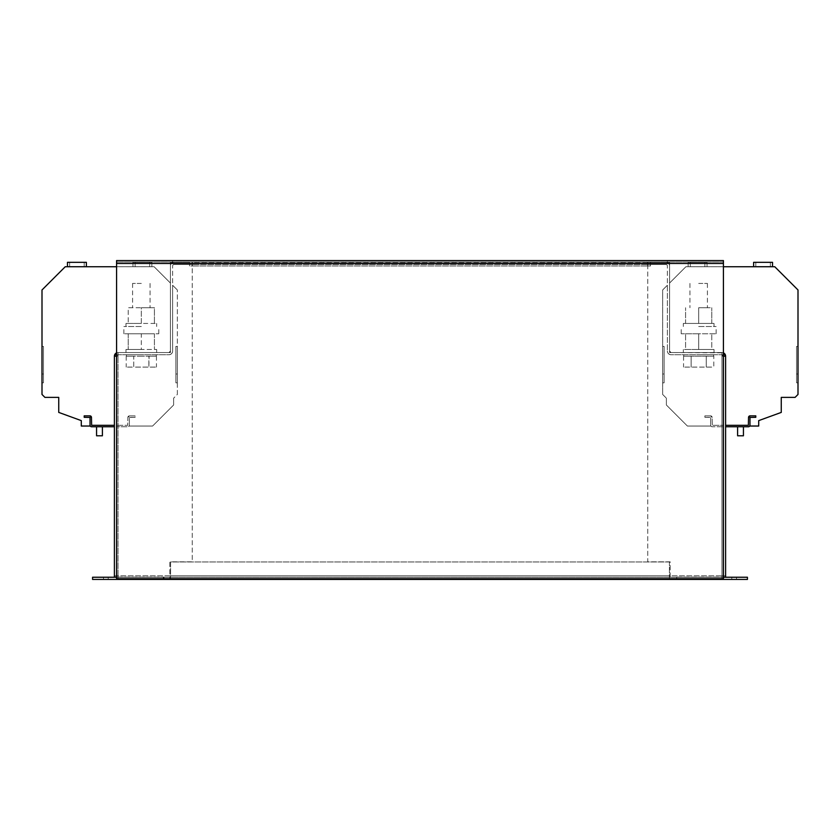 <?xml version="1.0" encoding="UTF-8"?>
<svg xmlns="http://www.w3.org/2000/svg" width="840" height="840" viewBox="0 0 840 840"><rect width="100%" height="100%" fill="white"/><g stroke="black" fill="none" stroke-linecap="round" stroke-linejoin="round"><path stroke-width="0.63" stroke-dasharray="4.2 3.15" d="M755.8 266.69L770.353 266.69L755.8 266.69L770.353 266.69L755.8 266.69L770.353 266.69L755.8 266.69L755.8 262.322L770.353 262.322L755.8 262.322L770.353 262.322L755.8 262.322L755.8 266.69L755.8 262.322M770.353 266.69L770.353 262.322M84.2 266.69L69.647 266.69L84.2 266.69L69.647 266.69L84.2 266.69L69.647 266.69L84.2 266.69L84.2 262.322L69.647 262.322L84.2 262.322L69.647 262.322L84.2 262.322L84.2 266.69L84.2 262.322M69.647 266.69L69.647 262.322M698.681 283.427L707.417 283.427L698.681 283.427M698.681 307.724L711.774 307.724L698.681 307.724L707.417 307.724L698.681 307.724L698.681 323.442L714.032 323.442L685.587 323.442L685.587 307.724L685.587 323.442L698.681 323.442L698.681 307.724M698.681 352.548L714.032 352.548L698.681 352.548M698.681 349.493L714.032 349.493L698.681 349.493L698.681 333.774L716.142 333.774L681.219 333.774L698.681 333.774L698.681 349.493L685.587 349.493L685.587 333.774L685.587 349.493L711.774 349.493L711.774 333.774L711.774 349.493L683.329 349.493L698.681 349.493M698.681 326.498L716.142 326.498L698.681 326.498M713.8 356.192L683.561 356.192L713.8 356.192L713.8 367.101L683.561 367.101L713.8 367.101M698.681 354.732L713.601 354.732L698.681 354.732M141.32 283.427L132.584 283.427L141.32 283.427M141.32 307.724L150.055 307.724L141.32 307.724L141.32 323.442L125.969 323.442L156.671 323.442L141.32 323.442L141.32 307.724L154.413 307.724L154.413 323.442L154.413 307.724L128.226 307.724L128.226 323.442L128.226 307.724L141.32 307.724M141.32 349.493L125.969 349.493L156.671 349.493L141.32 349.493L141.32 333.774L123.858 333.774L154.413 333.774L154.413 349.493L154.413 333.774L141.32 333.774L141.32 349.493M141.32 352.548L125.969 352.548L141.32 352.548M141.32 326.498L123.858 326.498L141.32 326.498M141.32 354.732L126.399 354.732L141.32 354.732M141.32 356.192L126.399 356.192L134.18 356.192L126.41 356.192L133.76 356.192L133.76 367.101L156.44 367.101L126.2 367.101L133.76 367.101L133.76 356.192L148.88 356.192L148.88 367.101L149.09 356.192L141.32 356.192M99.477 426.762L102.396 426.762L99.477 426.762M96.569 426.762L96.569 435.792L102.396 435.792L99.477 435.792L102.396 435.792L102.396 426.762M132.951 262.322L151.872 262.322L132.951 262.322L151.872 262.322L132.951 262.322L151.872 262.322L132.951 262.322L132.951 266.721L151.872 266.721L132.951 266.721L151.872 266.721L132.951 266.721L151.872 266.721L132.951 266.721L132.951 262.322L132.951 266.721M151.872 262.322L151.872 266.721M86.383 262.322L67.463 262.322L67.463 266.721L86.383 266.721L86.383 263.959L86.383 266.721L67.463 266.721L86.383 266.721L86.383 263.959L86.383 266.721L67.463 266.721L67.463 262.322L86.383 262.322M86.383 266.69L67.463 266.721M740.523 426.762L737.604 426.762L740.523 426.762M737.604 426.762L737.604 435.792L743.432 435.792L740.523 435.792L743.432 435.792L743.432 426.762M707.049 262.322L688.128 262.322L707.049 262.322L688.128 262.322L707.049 262.322L688.128 262.322L707.049 262.322L707.049 266.721L688.128 266.721L707.049 266.721L688.128 266.721L707.049 266.721L688.128 266.721L707.049 266.721L707.049 262.322L707.049 266.721M688.128 262.322L688.128 266.721M772.538 266.721L772.538 262.322L753.617 262.322L772.538 262.322L753.617 262.322L772.538 262.322L772.538 266.721L753.617 266.721L753.617 263.959L753.617 266.721L772.538 266.721L753.617 266.721L753.617 263.959L753.617 266.721L772.538 266.721L753.617 266.721M753.617 262.322L753.617 263.959L753.617 262.322M723.419 356.192L721.959 354.732L671.034 354.732L721.959 354.732A1.46 1.46 0 0 1 723.419 356.192L725.602 356.192L721.959 356.192L721.959 352.548L669.575 352.548L721.959 352.548L721.959 356.192L723.419 356.192L723.419 426.762L723.419 356.192L721.959 356.192L721.959 577.091L723.419 577.091L675.98 577.091L675.98 578.697L670.163 578.697L670.163 561.813L647.745 561.813L647.745 263.781L669.575 263.781L669.575 352.548L721.959 352.548L721.959 577.091L675.98 577.091L675.98 578.991L670.163 578.991L670.163 561.813L647.745 561.813L647.745 263.781L669.575 263.781L669.575 352.548L669.575 262.322L650.506 262.322L650.506 265.965L650.506 262.322L669.575 262.322L669.575 352.548L721.959 352.548L721.959 356.192L723.419 356.192L721.959 354.732A1.46 1.46 0 0 1 723.419 356.192L723.419 577.091L723.419 356.192L725.602 356.192L725.602 426.762L748.377 426.762A1.596 1.596 0 0 0 749.973 425.166L749.721 426.038L758.709 426.038L758.709 420.609L781.263 412.398L781.263 397.373L795.091 397.373L798 394.464L798 289.968L774.753 266.721L685.902 266.721L669.575 283.059L669.575 351.099A1.46 1.46 0 0 0 671.034 352.548L721.959 352.548A3.633 3.633 0 0 1 723.419 352.853L671.034 352.548L669.575 351.099L669.575 283.059L685.902 266.732L723.419 266.732M798 394.464L795.091 397.373L781.263 397.373L795.091 397.373L781.263 397.373L781.263 412.398L758.709 420.62L781.263 412.409L781.263 397.373L795.091 397.373L798 394.464L798 289.968L774.753 266.721L685.902 266.721L669.575 283.059L685.902 266.732L774.753 266.721L685.902 266.721L669.575 283.059L685.902 266.721L774.753 266.721L798 289.968L774.753 266.721M798 374.01L798 346.437L798 382.83L798 346.437L798 382.83L798 346.437L798 374.01L796.541 374.01L798 374.01L796.541 374.01L796.541 382.83L798 382.83L796.541 382.83L796.541 346.437L798 346.437L796.541 346.437L796.541 374.01L798 374.01L796.541 374.01L796.541 382.83L796.541 346.437L798 346.437L796.541 346.437L796.541 374.01L798 374.01M798 394.454L795.091 397.373L798 394.454L798 289.968L774.753 266.732M725.602 426.762L725.602 575.788L118.041 575.788L118.041 579.422L118.041 577.238L721.959 577.238L721.959 579.422L92.568 579.422L92.568 577.238L92.568 579.422L92.568 577.238L118.041 577.238L118.041 575.788L116.582 575.788L116.582 577.091L116.582 356.192L114.398 356.192L114.398 426.762L91.623 426.762A1.596 1.596 0 0 1 90.027 425.166L90.279 426.038L81.291 426.038L81.291 420.609L58.737 412.398L58.737 397.373L44.909 397.373L42 394.464L42 289.968L65.247 266.721L154.098 266.732L170.425 283.059L170.425 351.099A1.46 1.46 0 0 1 168.966 352.548L118.041 352.548A3.633 3.633 0 0 0 114.398 356.192C114.629 353.997 115.847 352.779 118.041 352.548L170.425 352.548L170.425 262.322L189.494 262.322L189.494 265.965L189.494 262.322L170.425 262.322L170.425 352.548L118.041 352.548L170.425 352.548L118.041 352.548L168.966 352.548L118.041 352.548L118.041 356.192L118.041 352.548L118.041 356.192L116.582 356.192L118.041 354.732A1.46 1.46 0 0 0 116.582 356.192L114.398 356.192L118.041 356.192L118.041 352.548A3.633 3.633 0 0 0 116.582 352.853L118.041 352.548L118.041 354.732L168.966 354.732L118.041 354.732L118.041 352.548L168.966 352.548L170.425 351.099L170.425 265.965L170.425 351.099L170.425 283.059L154.098 266.721L65.247 266.721L42 289.968L65.247 266.721L116.582 266.732M42 374.01L42 346.437L42 382.83L42 346.437L42 382.83L42 346.437L42 374.01L43.46 374.01L42 374.01L43.46 374.01L43.46 382.83L42 382.83L43.46 382.83L43.46 346.437L42 346.437L43.46 346.437L43.46 374.01L42 374.01L43.46 374.01L43.46 382.83L43.46 346.437L42 346.437L43.46 346.437L43.46 374.01L42 374.01M42 394.464L44.909 397.373L42 394.454L44.909 397.373L58.737 397.373L44.909 397.373L58.737 397.373L58.737 412.409L81.291 420.62L58.737 412.409L81.291 420.62L58.737 412.409L58.737 397.373L44.909 397.373L42 394.454L42 289.968L65.247 266.732M42 394.454L42 289.968L65.247 266.721L154.098 266.721L170.425 283.059L154.098 266.721L65.247 266.721M116.582 356.192L116.582 425.313L116.582 356.192L118.041 354.732L168.966 354.732C171.16 354.501 172.379 353.283 172.609 351.099A3.633 3.633 0 0 1 168.966 354.732L118.041 354.732A1.46 1.46 0 0 0 116.582 356.192L116.582 575.788L114.398 575.788L114.398 577.091L116.582 577.091L114.398 577.091M114.398 575.788L721.959 575.788L721.959 356.192L721.959 575.788L725.602 575.788L725.602 577.091L723.419 577.091L725.602 577.091M662.666 394.454L662.666 289.968L667.391 285.243L662.666 289.968L667.391 285.243L662.666 289.968L667.391 285.243L667.391 351.099L667.391 265.965L667.391 351.099C667.622 353.283 668.84 354.501 671.034 354.732C668.84 354.501 667.622 353.283 667.391 351.099A3.633 3.633 0 0 0 671.034 354.732L721.959 354.732L721.959 352.548A3.633 3.633 0 0 1 725.602 356.192C725.372 353.997 724.154 352.779 721.959 352.548L671.034 352.548L721.959 352.548L721.959 354.732L671.034 354.732A3.633 3.633 0 0 1 667.391 351.099L667.391 285.243L662.666 289.968L662.666 394.464L666.372 398.171L666.372 405.006L687.404 426.038L710.945 426.038L687.404 426.038L710.945 426.038L687.404 426.038L710.945 426.038L687.404 426.038L666.372 405.006L687.404 426.038L666.372 405.006L687.404 426.038L666.372 405.006L666.372 398.171L666.372 405.006L666.372 398.171L662.666 394.464M669.575 265.965L669.575 351.099L669.575 265.965A3.633 3.633 0 0 0 665.942 262.322A3.633 3.633 0 0 1 669.575 265.965M747.432 577.238L747.432 579.422L747.432 577.238L747.432 579.422L747.432 577.238L721.959 577.238L721.959 575.788L721.959 579.422L747.432 579.422L747.432 577.238L731.787 577.238L747.432 577.238M647.598 262.322L192.402 262.322L192.402 265.965L189.494 265.965L192.402 265.965L192.402 262.322L647.598 262.322L647.598 265.965L650.506 265.965L647.598 265.965L647.598 262.322L647.598 264.505L192.402 264.505L647.598 264.505M676.704 579.422L676.704 577.238L723.419 577.238L723.419 578.697L675.98 578.697M92.568 579.422L92.568 577.238L92.568 579.422L108.213 579.422L92.568 579.422M116.582 578.697L116.582 577.238L163.296 577.238L163.296 578.697L116.582 578.697M676.704 578.697L676.704 577.238L163.296 577.238L163.296 579.422M669.428 579.422L669.428 575.788L170.572 575.788L170.572 579.422M747.432 579.422L731.787 579.422L747.432 579.422M92.568 577.238L108.213 577.238L103.488 577.238L108.213 577.238L103.488 577.238L103.488 579.422L103.488 577.238L103.488 579.422L103.488 577.238L92.568 577.238M114.398 426.762L114.398 356.192L114.398 425.313L91.623 425.313L91.476 417.449L89.88 415.853L84.2 415.853L84.2 417.312L89.88 417.312L84.2 417.312L84.2 415.853L84.2 417.312L90.027 417.449L90.027 425.166M116.582 426.762L116.582 425.313L116.582 426.762L127.712 426.762L116.582 426.762M192.402 262.322L192.402 264.505M669.428 578.697L669.428 561.96L170.572 561.96L170.572 578.697M669.428 561.96L170.572 561.96L170.572 575.788L669.428 575.788L669.428 561.96M164.021 578.697L164.021 577.091L116.582 577.091L118.041 577.091L118.041 356.192L118.041 577.091L164.021 577.091L164.021 578.991L169.838 578.991L169.838 561.813L192.255 561.813L192.255 263.781L170.425 263.781L170.425 352.548L170.425 263.781L192.255 263.781L192.255 561.813L169.838 561.813L169.838 578.697L163.296 578.697M177.334 394.454L177.334 289.968L172.609 285.243L177.334 289.968L172.609 285.243L177.334 289.968L172.609 285.243L172.609 351.099L172.609 265.965L172.609 351.099C172.379 353.283 171.16 354.501 168.966 354.732A3.633 3.633 0 0 0 172.609 351.099L172.609 285.243L177.334 289.968L177.334 394.464L173.628 398.171L173.628 405.006L152.597 426.038L129.055 426.038L152.597 426.038L129.055 426.038L152.597 426.038L129.055 426.038L129.318 425.166A1.596 1.596 0 0 1 127.712 426.762A1.596 1.596 0 0 0 129.318 425.166L129.055 426.038L152.597 426.038L173.628 405.006L152.597 426.038L173.628 405.006L152.597 426.038L173.628 405.006L173.628 398.171L173.628 405.006L173.628 398.171L177.334 394.464M168.966 352.548A1.46 1.46 0 0 0 170.425 351.099L168.966 352.548M671.034 352.548A1.46 1.46 0 0 1 669.575 351.099L671.034 352.548M174.059 264.505A1.46 1.46 0 0 0 172.609 265.965A1.46 1.46 0 0 1 174.059 264.505L192.255 264.505L174.059 264.505M174.059 262.322A3.633 3.633 0 0 0 170.425 265.965A3.633 3.633 0 0 1 174.059 262.322L192.255 262.322L192.255 264.505L192.255 262.322L174.059 262.322M665.942 264.505A1.46 1.46 0 0 1 667.391 265.965A1.46 1.46 0 0 0 665.942 264.505L647.745 264.505L665.942 264.505M647.745 262.322L647.745 264.505L647.745 262.322L665.942 262.322L647.745 262.322M670.163 578.697L169.838 578.697M723.419 262.028L723.419 260.579L723.419 262.028L116.582 262.028L723.419 262.028L723.419 577.238M116.582 577.238L116.582 260.579L723.419 260.579M667.391 262.028L667.391 260.579L667.391 262.028M172.609 262.028L172.609 260.579L172.609 262.028M116.582 262.028L116.582 260.579M704.865 417.312L710.682 417.449L710.682 425.166A1.596 1.596 0 0 0 712.288 426.762L723.419 426.762L712.288 426.762A1.596 1.596 0 0 1 710.682 425.166L710.682 417.449L710.682 425.166L710.682 417.449L704.865 417.312L704.865 415.853L710.546 415.853A1.596 1.596 0 0 1 712.142 417.449L712.288 425.313L723.419 425.313L712.288 425.313L723.419 425.313L712.288 425.313L712.142 417.449A1.596 1.596 0 0 0 710.546 415.853L712.142 417.449L710.546 415.853L704.865 415.853L710.546 415.853L704.865 415.853L704.865 417.312L704.865 415.853L704.865 417.312L710.546 417.312L704.865 417.312M664.115 382.83L664.115 346.437L664.115 374.01L662.666 374.01L662.666 382.83L662.666 346.437L662.666 382.83L662.666 346.437L662.666 382.83L662.666 346.437L662.666 374.01L664.115 374.01L664.115 382.83L662.666 382.83L664.115 382.83L664.115 374.01L662.666 374.01L664.115 374.01L664.115 346.437L664.115 382.83L664.115 374.01L662.666 374.01L664.115 374.01L664.115 346.437L662.666 346.437L664.115 346.437L664.115 382.83L662.666 382.83M725.602 425.313L748.377 425.313L725.602 425.313L748.377 425.313L748.524 417.449L750.12 415.853L755.8 415.853L755.8 417.312L750.12 417.312L755.8 417.312L755.8 415.853L755.8 417.312L749.973 417.449L749.973 425.166M750.12 415.853L755.8 415.853L750.12 415.853A1.596 1.596 0 0 0 748.524 417.449L748.524 425.166L748.524 417.449M749.721 426.038L758.709 426.038L749.721 426.038M704.865 262.322L690.312 262.322L704.865 262.322L690.312 262.322L704.865 262.322L690.312 262.322L704.865 262.322L704.865 266.69L690.312 266.69L704.865 266.69L690.312 266.69L704.865 266.69L704.865 262.322L704.865 266.69L690.312 266.69L704.865 266.69M135.135 415.853L129.455 415.853A1.596 1.596 0 0 0 127.859 417.449L127.712 425.313L116.582 425.313L127.712 425.313L116.582 425.313L127.712 425.313L127.859 417.449A1.596 1.596 0 0 1 129.455 415.853L127.859 417.449L129.455 415.853L135.135 415.853L129.455 415.853L135.135 415.853L135.135 417.312L129.318 417.449L129.318 425.166L129.318 417.449L129.318 425.166L129.318 417.449L135.135 417.312L135.135 415.853L135.135 417.312L129.455 417.312L135.135 417.312L135.135 415.853M175.886 382.83L175.886 346.437L175.886 374.01L177.334 374.01L177.334 382.83L177.334 346.437L177.334 382.83L177.334 346.437L177.334 382.83L177.334 346.437L177.334 374.01L175.886 374.01L175.886 382.83L177.334 382.83L175.886 382.83L175.886 374.01L177.334 374.01L175.886 374.01L175.886 346.437L175.886 382.83L175.886 374.01L177.334 374.01L175.886 374.01L175.886 346.437L177.334 346.437L175.886 346.437L175.886 382.83L177.334 382.83M91.476 417.449L91.623 425.313L114.398 425.313L91.623 425.313L91.476 417.449A1.596 1.596 0 0 0 89.88 415.853L84.2 415.853L89.88 415.853M81.291 426.038L90.279 426.038L81.291 426.038M135.135 262.322L149.688 262.322L135.135 262.322L149.688 262.322L135.135 262.322L149.688 262.322L135.135 262.322L135.135 266.69L149.688 266.69L135.135 266.69L149.688 266.69L135.135 266.69L135.135 262.322L135.135 266.69L149.688 266.69L135.135 266.69M154.098 266.732L170.425 283.059L154.098 266.721M156.23 356.192L149.09 356.192L156.44 356.192L149.09 356.192L156.24 356.192L156.24 354.732M156.44 356.192L156.44 367.101M126.2 356.192L126.2 367.101M148.459 356.192L149.09 356.192L148.459 356.192M128.226 333.774L128.226 349.493L128.226 333.774L141.32 333.774L128.226 333.774M141.32 333.774L158.781 333.774L141.32 333.774M706.24 356.192L706.24 367.101L706.24 356.192M691.121 356.192L691.121 367.101L691.121 356.192M683.561 356.192L683.561 367.101M691.541 356.192L683.76 356.192L691.541 356.192M711.774 323.442L711.774 307.724L711.774 323.442L698.681 323.442L711.774 323.442M698.681 323.442L683.329 323.442L698.681 323.442M43.46 382.83L43.46 346.437L42 346.437L43.46 346.437L43.46 382.83L42 382.83M175.886 346.437L177.334 346.437L175.886 346.437M796.541 382.83L796.541 346.437L798 346.437L796.541 346.437L796.541 382.83L798 382.83M664.115 346.437L662.666 346.437L664.115 346.437M192.402 265.965L647.598 265.965L192.402 265.965M118.041 575.788L118.041 356.192L118.041 575.788M736.512 579.422L736.512 577.238L736.512 579.422M723.419 263.487L116.582 263.487M689.945 283.427L689.945 307.724M714.032 352.548L714.032 349.493M714.032 326.498L714.032 323.442M716.142 333.774L716.142 326.498M713.601 356.192L713.601 354.732M150.055 283.427L150.055 307.724M125.969 349.493L125.969 352.548M125.969 323.442L125.969 326.498M123.858 333.774L123.858 326.498M126.399 354.732L126.399 356.192M731.787 579.422L731.787 577.238L731.787 579.422M108.213 579.422L108.213 577.238L108.213 579.422M158.781 333.774L158.781 326.498M156.671 323.442L156.671 326.498M156.671 349.493L156.671 352.548M132.584 283.427L132.584 307.724M683.76 356.192L683.76 354.732M681.219 333.774L681.219 326.498M683.329 326.498L683.329 323.442M683.329 352.548L683.329 349.493M707.417 283.427L707.417 307.724M149.688 266.69L149.688 262.322M690.312 266.69L690.312 262.322"/><path stroke-width="1.26" d="M755.8 262.322L770.353 262.322L755.8 262.322M84.2 262.322L69.647 262.322L84.2 262.322M102.396 426.762L102.396 435.792L96.569 435.792L96.569 426.762M67.463 262.322L86.383 262.322L86.383 266.69L86.383 262.322L67.463 262.322L67.463 266.721L86.383 266.721M86.383 262.322L86.383 263.959M743.432 426.762L743.432 435.792L737.604 435.792L737.604 426.762M772.538 262.322L753.617 262.322L772.538 262.322L772.538 266.721L753.617 266.721L753.617 263.959L753.617 266.721M753.617 262.322L753.617 263.959M725.602 426.762L748.377 426.762A1.596 1.596 0 0 0 749.973 425.166L749.721 426.038L758.709 426.038L758.709 420.62L781.263 412.409L781.263 397.373L795.091 397.373L798 394.464L798 289.968L774.753 266.732L723.419 266.732M114.398 575.788L114.398 426.762L91.623 426.762A1.596 1.596 0 0 1 90.027 425.166L90.279 426.038L81.291 426.038L81.291 420.62L58.737 412.409L58.737 397.373L44.909 397.373L42 394.464L42 289.968L65.247 266.732L116.582 266.732M723.419 356.192L725.602 356.192L723.419 352.853A3.633 3.633 0 0 1 725.602 356.192L725.602 577.091L723.419 577.091M163.296 578.697L163.296 579.422L92.568 579.422L92.568 577.238L116.582 577.238M676.704 578.697L676.704 579.422L747.432 579.422L747.432 577.238L723.419 577.238M163.296 579.422L676.704 579.422M91.476 417.449A1.596 1.596 0 0 0 89.88 415.853L91.476 417.449L91.623 425.313L114.398 425.313L114.398 426.762M116.582 577.091L114.398 577.091L114.398 356.192A3.633 3.633 0 0 1 116.582 352.853L114.398 356.192L116.582 356.192M170.572 578.697L170.572 579.422M669.428 579.422L669.428 578.697M164.021 578.697L169.838 578.697M675.98 578.697L670.163 578.697M116.582 578.697L116.582 260.579L723.419 260.579L723.419 578.697L116.582 578.697M725.602 425.313L748.377 425.313L748.524 417.449L750.12 415.853L755.8 415.853L755.8 417.312L749.973 417.449L749.973 425.166M748.524 417.449A1.596 1.596 0 0 1 750.12 415.853M90.027 425.166L90.027 417.449L84.2 417.312L84.2 415.853L89.88 415.853M723.419 263.487L116.582 263.487"/></g></svg>
